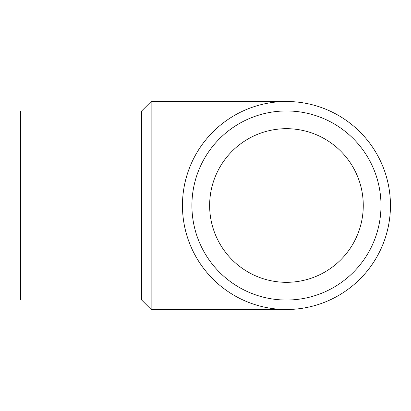 <?xml version="1.0" encoding="UTF-8"?>
<svg xmlns="http://www.w3.org/2000/svg" width="411" height="411" viewBox="0 0 411 411"><rect width="100%" height="100%" fill="white"/><g stroke="black" fill="none" stroke-linecap="round" stroke-linejoin="round"><path stroke-width="0.62" d="M141.682 300.045L141.682 110.955L20.55 110.955L20.55 300.045L141.682 300.045L151.14 309.498L286.452 309.498M141.682 110.955L151.14 101.502L151.14 309.498M182.453 205.5A103.998 103.998 0 0 1 338.453 115.434A103.998 103.998 0 0 1 338.453 295.566A103.998 103.998 0 0 1 182.453 205.5M209.636 205.5A76.816 76.816 0 0 1 324.86 138.975A76.816 76.816 0 0 1 324.86 272.025A76.816 76.816 0 0 1 209.636 205.5M191.911 205.5A94.545 94.545 0 0 1 333.722 123.624A94.545 94.545 0 0 1 333.722 287.376A94.545 94.545 0 0 1 191.911 205.5M151.14 101.502L286.452 101.502"/></g></svg>
